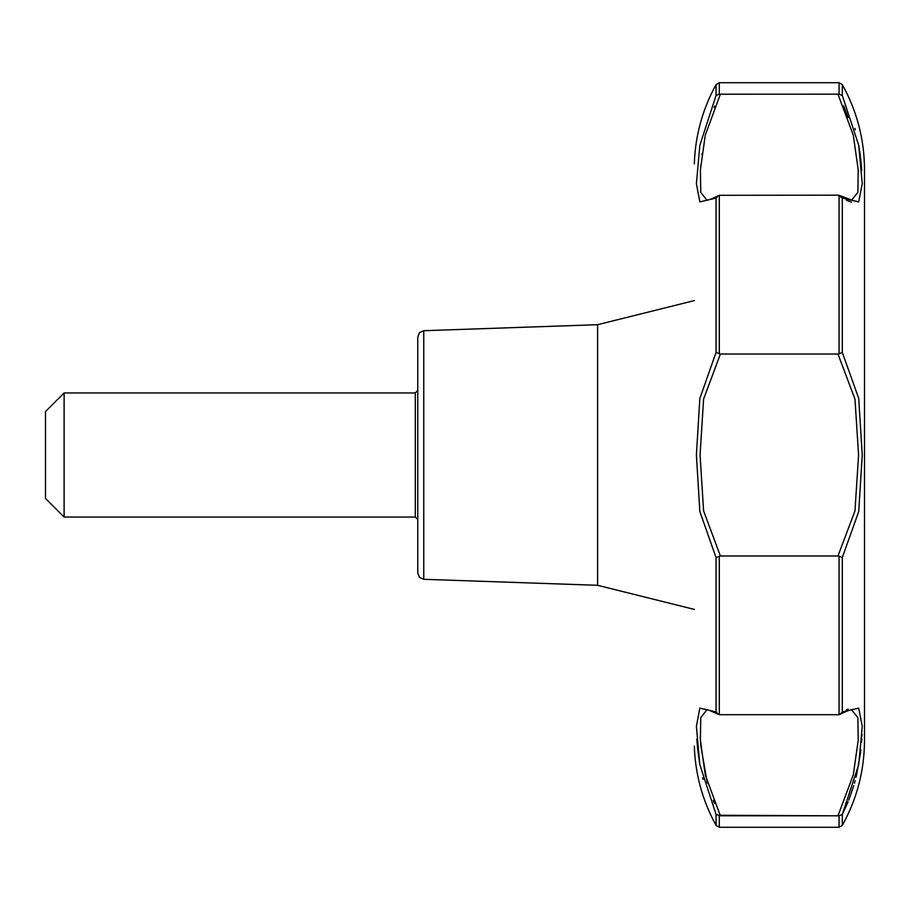 <?xml version="1.0" encoding="UTF-8"?>
<svg xmlns="http://www.w3.org/2000/svg" width="910" height="910" viewBox="0 0 910 910"><rect width="100%" height="100%" fill="white"/><g stroke="black" fill="none" stroke-linecap="round" stroke-linejoin="round"><path stroke-width="1.36" d="M696.821 739.091L697.572 748.27M697.606 748.566L699.733 764.036M702.622 777.834L702.998 779.301M716.056 814.473L699.847 764.673L696.4 726.328L699.836 708.116L716.056 711.916L718.331 714.339C710.039 710.494 706.217 709.015 706.842 709.914L700.745 717.649L700.416 740.239L705.261 774.91L720.39 815.804L716.056 814.473L716.056 825.359C702.634 800.959 695.399 774.842 694.353 747.019L694.353 746.154M716.056 557.557L699.847 511.545L696.4 455L699.847 398.455L716.056 352.443L720.39 354.013L703.589 399.126L700.074 454.989L703.589 510.863L720.39 555.987L716.056 557.557L716.056 711.916M716.056 198.084L699.847 201.883L696.4 183.695L699.836 145.35L716.056 95.527L719.309 94.162L720.39 94.196L705.261 135.112L700.416 169.84L700.757 192.397L706.854 200.086C708.515 200.189 712.348 198.71 718.331 195.661L716.056 198.084L716.056 352.443M417.77 455L417.77 573.095L419.544 577.44L423.764 579.295L423.764 330.705L419.544 332.56L417.77 336.905L417.77 455M719.309 556.146L719.309 714.703L839.065 714.703L839.065 556.146L837.962 555.987L854.979 510.897L858.574 455.011L854.979 399.115L837.962 354.013L839.065 353.853L839.065 195.297L851.669 200.086L857.88 192.351L858.21 169.738L853.273 135.067L837.962 94.196L839.065 94.162L720.39 94.196M837.962 94.196L838.292 94.799M843.684 105.969L848.188 117.47M700.575 167.269L700.654 166.155M701.826 154.541L701.906 153.949M714.1 107.46L714.68 106.095M846.357 200.086L848.109 200.871M848.427 201.008L851.476 202.156M861.781 170.466L860.541 157.362M860.382 156.076L859.722 151.322M859.518 150.025L858.71 145.259M855.309 129.857L854.922 128.412M842.307 95.516L842.307 84.63L839.065 82.73L839.065 94.162L842.307 95.516L858.721 145.281L862.248 183.649L858.721 201.872L842.307 198.073L837.962 195.184L719.309 195.297L719.309 353.853M837.962 555.987L720.39 555.987M837.962 354.013L720.39 354.013M716.056 825.359L719.309 827.27L839.065 827.27L839.065 815.838L720.106 815.258M839.065 815.838L842.307 814.484L858.721 764.684L862.248 726.316L858.721 708.128L842.307 711.927L840.021 714.35C846.061 711.29 849.94 709.811 851.669 709.914L857.868 717.615L858.221 740.171L853.284 774.91L837.962 815.804L720.39 815.804M839.065 353.853L842.307 352.432L858.721 398.421L862.248 455L858.721 511.568L842.307 557.568L839.065 556.146M842.307 84.63C856.97 111.054 864.375 139.367 864.5 169.59L864.5 740.41C864.375 770.634 856.97 798.946 842.307 825.37L842.307 814.484L848.109 801.755M848.78 800.072L853.739 785.705M854.456 783.271L855.138 780.78M856.048 777.254L856.185 776.685M856.356 776.014L860.451 753.378M860.462 753.287L860.86 749.885M861.577 742.355L861.827 738.738M861.975 736.133L862.066 734.313M848.109 709.129L846.357 709.914M714.43 803.314L713.201 800.345M707.332 783.032L700.814 745.859M700.802 745.688L700.211 735.94M851.658 709.914L852.317 709.948M423.764 330.705L597.597 324.699L597.597 585.301L694.353 609.416M415.29 517.051L415.29 392.949L64.109 392.949L64.109 517.051L415.29 517.051L417.77 519.53M64.109 392.949L45.5 411.57L45.5 498.43L64.109 517.051M694.353 163.845L694.353 162.981C695.399 135.158 702.634 109.041 716.056 84.641L716.056 95.527M719.309 94.162L719.309 82.73L716.056 84.641M719.309 827.27L719.309 815.838M842.307 352.432L842.307 198.073M842.307 711.927L842.307 557.568M839.065 82.73L719.309 82.73M839.065 827.27L842.307 825.37M597.597 324.699L694.353 300.584M423.764 579.295L597.597 585.301M415.29 392.949L417.77 390.47"/></g></svg>
